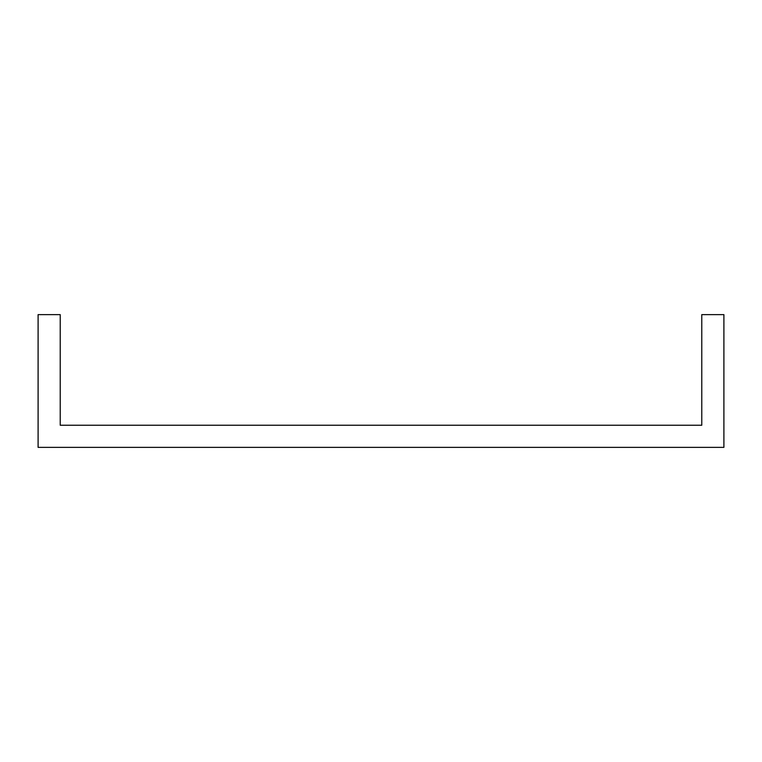 <?xml version="1.0" encoding="UTF-8"?>
<svg xmlns="http://www.w3.org/2000/svg" width="762" height="762" viewBox="0 0 762 762"><rect width="100%" height="100%" fill="white"/><g stroke="black" fill="none" stroke-linecap="round" stroke-linejoin="round"><path stroke-width="1.14" d="M701.773 314.63L701.773 425.244L60.227 425.244L60.227 314.63L38.1 314.63L38.1 447.37L723.9 447.37L723.9 314.63L701.773 314.63"/></g></svg>
